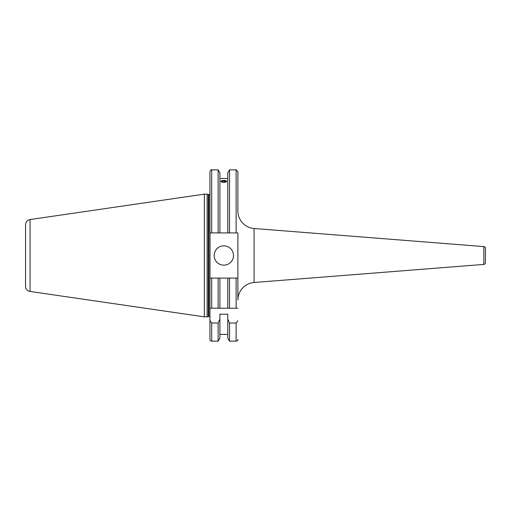 <?xml version="1.0" encoding="UTF-8"?>
<svg xmlns="http://www.w3.org/2000/svg" width="511" height="511" viewBox="0 0 511 511"><rect width="100%" height="100%" fill="white"/><g stroke="black" fill="none" stroke-linecap="round" stroke-linejoin="round"><path stroke-width="0.77" d="M229.535 232.92L237.883 232.92L237.883 300.008A17.572 17.572 0 0 1 254.076 282.494L483.834 264.411A1.757 1.757 0 0 0 485.45 262.66L485.45 248.34A1.757 1.757 0 0 0 483.834 246.589L254.076 228.506A17.572 17.572 0 0 1 237.883 210.992L237.883 171.6L236.127 169.844L229.535 169.844L227.772 172.903L227.772 232.92L229.535 232.92L229.535 169.844M485.45 251.853L485.45 259.147L485.45 251.853M214.166 255.5A9.664 9.664 0 0 0 223.831 265.164A9.664 9.664 0 0 0 233.495 255.5A9.664 9.664 0 0 0 223.831 245.836A9.664 9.664 0 0 0 214.166 255.5M223.045 182.37L220.931 181.367L222.036 180.619M208.316 316.545L208.316 194.455L207.14 194.135L207.14 316.865L208.316 316.545A1.054 1.054 0 0 1 208.59 316.513L208.897 316.513A1.054 1.054 0 0 1 209.951 317.567M208.897 316.513L208.897 194.487A1.054 1.054 0 0 0 209.951 193.433M208.897 194.487L208.59 194.487A1.054 1.054 0 0 1 208.316 194.455M207.14 194.135L204.33 194.135L204.33 316.865L207.14 316.865M30.06 291.449L30.06 219.551A5.27 5.27 0 0 0 25.55 224.763L25.55 286.237A5.27 5.27 0 0 0 30.06 291.449L204.33 316.865M30.06 219.551L204.33 194.135M237.883 339.4A1.757 1.757 0 0 1 236.127 341.156L229.535 341.156L229.535 323.016L236.127 323.016L237.883 320.774M227.772 334.392L219.89 334.392M219.89 319.094L219.89 338.097L218.127 341.156L211.707 341.156A1.757 1.757 0 0 1 209.951 339.4L209.951 320.774L211.707 323.016L218.127 323.016L219.89 319.094L219.89 314.195L227.772 314.195L227.772 319.094L229.535 323.016M210.034 232.92L209.951 308.21L209.951 278.08L211.707 278.08L209.951 278.08L209.951 320.774M225.626 180.619L226.731 181.367L223.831 182.408M227.772 178.441L219.89 178.441M211.707 232.92L211.707 169.844C211.311 169.377 210.73 169.965 209.951 171.6L209.951 232.92L227.772 232.92M218.127 232.92L218.127 169.844L211.707 169.844M218.127 341.156L218.127 323.016M219.89 232.92L219.89 172.903L218.127 169.844M229.535 341.156L227.772 338.097L227.772 319.094M237.883 278.08L229.535 278.08L229.535 308.21L210.015 308.21M237.8 278.08L236.127 278.08L236.127 308.21L237.883 308.21L227.772 308.21L227.772 278.08L219.89 278.08L219.89 308.21L218.127 308.21L218.127 278.08L211.707 278.08L211.707 308.21M219.89 278.08L218.127 278.08M229.535 278.08L227.772 278.08M224.597 180.434A2.83 0.965 -0 0 0 221.633 180.76A2.83 0.965 -0 0 0 223.064 182.299A2.83 0.965 -0 0 0 226.194 181.897A2.83 0.965 -0 0 0 226.028 180.76A2.83 0.965 -0 0 0 224.597 180.434M222.413 180.868L221.863 181.539L223.281 182.037L225.249 181.865L225.798 181.194L224.38 180.702L222.413 180.868L222.413 181.731M224.38 181.942L224.38 180.702M483.834 264.411L483.834 246.589M254.076 282.494L254.076 228.506M208.59 316.513L208.59 194.487M211.707 341.156L211.707 323.016M236.127 232.92L236.127 169.844M236.127 341.156L236.127 323.016"/></g></svg>
